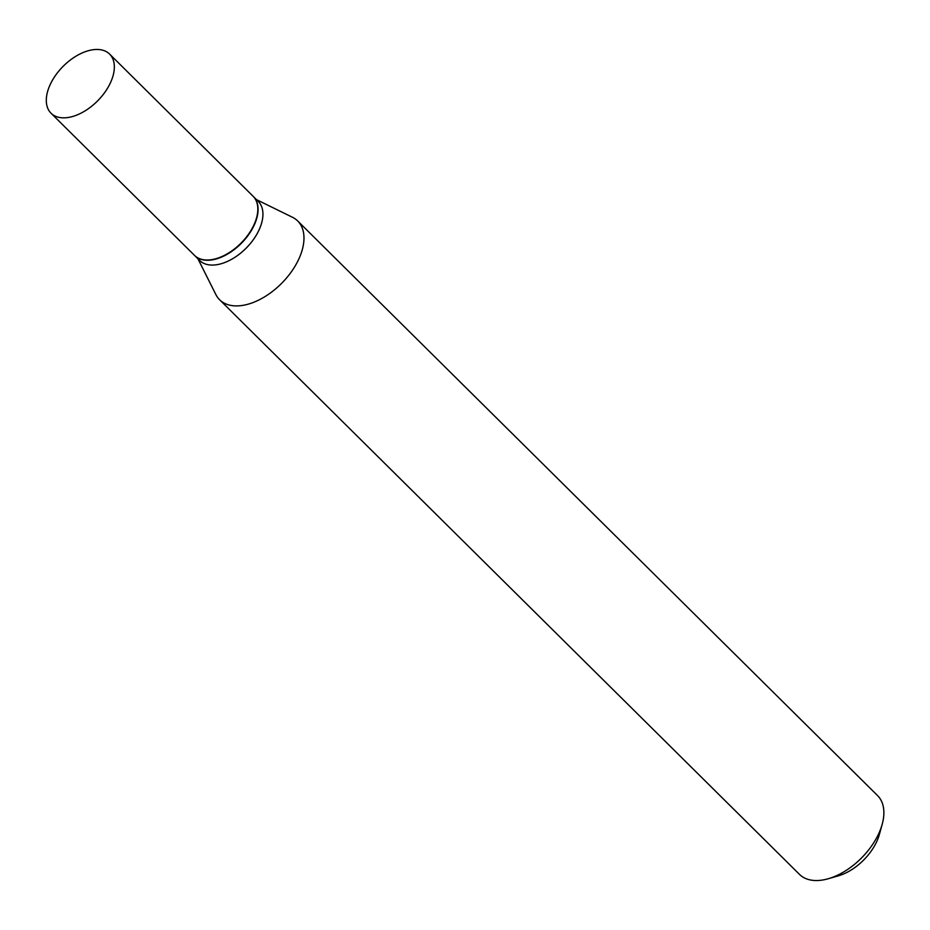 <?xml version="1.0" encoding="UTF-8"?>
<svg xmlns="http://www.w3.org/2000/svg" width="930" height="930" viewBox="0 0 930 930"><rect width="100%" height="100%" fill="white"/><g stroke="black" fill="none" stroke-linecap="round" stroke-linejoin="round"><path stroke-width="1.4" d="M95.825 49.488A41.617 24.401 134.7 0 1 109.624 54.103A41.617 24.401 134.7 0 1 105.125 91.931A41.617 24.401 134.7 0 1 64.833 117.819A41.617 24.401 134.7 0 1 51.034 113.216A41.617 24.401 134.7 0 1 55.533 75.377A41.617 24.401 134.7 0 1 95.825 49.488M109.624 54.103L253.088 196.265A41.617 24.401 134.7 0 1 248.601 234.104A41.617 24.401 134.7 0 1 208.297 259.993A41.617 24.401 134.7 0 1 194.51 255.39L51.034 113.216M253.216 196.393A41.617 24.401 134.7 0 1 253.344 196.521A41.617 24.401 134.7 0 1 248.856 234.36A41.617 24.401 134.7 0 1 208.553 260.249A41.617 24.401 134.7 0 1 194.765 255.645A41.617 24.401 134.7 0 1 194.637 255.518M253.344 196.521L258.203 201.322A41.617 24.401 134.7 0 1 253.704 239.161A41.617 24.401 134.7 0 1 213.412 265.05A41.617 24.401 134.7 0 1 199.613 260.447L194.765 255.645M256.506 199.648L292.45 217.26A55.463 32.515 134.7 0 1 297.67 220.945L877.56 795.58A55.463 32.515 134.7 0 1 882.175 824.364L879.362 834.501A42.152 24.715 134.7 0 1 838.418 875.816L828.316 878.722A55.463 32.515 134.7 0 1 817.865 880.512A55.463 32.515 134.7 0 1 799.486 874.374L219.596 299.739A55.463 32.515 134.7 0 1 215.853 294.543L197.916 258.761M882.175 824.364A55.463 32.515 134.7 0 1 828.316 878.722M297.67 220.945A55.463 32.515 134.7 0 1 291.671 271.374A55.463 32.515 134.7 0 1 237.975 305.877A55.463 32.515 134.7 0 1 219.596 299.739"/></g></svg>
